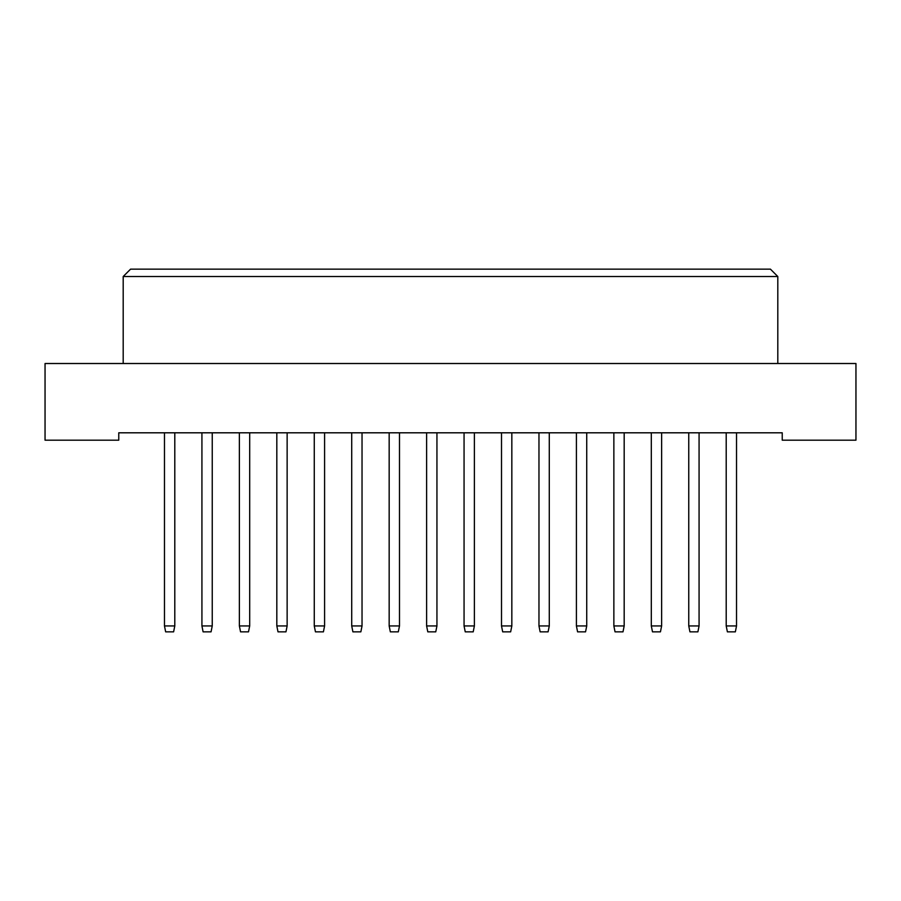 <?xml version="1.0" encoding="UTF-8"?>
<svg xmlns="http://www.w3.org/2000/svg" width="901" height="901" viewBox="0 0 901 901"><rect width="100%" height="100%" fill="white"/><g stroke="black" fill="none" stroke-linecap="round" stroke-linejoin="round"><path stroke-width="1.35" d="M782.237 440.184L855.95 440.184L855.95 363.508L45.05 363.508L45.05 440.184L118.763 440.184L118.763 432.807L782.237 432.807L782.237 440.184M777.811 363.508L777.811 276.528L123.189 276.528L123.189 363.508M123.189 276.528L130.566 269.151L770.434 269.151L777.811 276.528M174.794 432.807L174.794 625.947L173.611 631.849L165.649 631.849L164.478 625.947L164.478 432.807M164.478 625.947L174.794 625.947M212.242 432.807L212.242 625.947L211.059 631.849L203.097 631.849L201.925 625.947L201.925 432.807M201.925 625.947L212.242 625.947M249.69 432.807L249.69 625.947L248.507 631.849L240.556 631.849L239.373 625.947L239.373 432.807M239.373 625.947L249.69 625.947M324.585 432.807L324.585 625.947L323.414 631.849L315.451 631.849L314.269 625.947L314.269 432.807M314.269 625.947L324.585 625.947M399.492 432.807L399.492 625.947L398.31 631.849L390.347 631.849L389.164 625.947L389.164 432.807M389.164 625.947L399.492 625.947M474.388 432.807L474.388 625.947L473.205 631.849L465.243 631.849L464.06 625.947L464.06 432.807M464.06 625.947L474.388 625.947M287.137 432.807L287.137 625.947L285.966 631.849L278.004 631.849L276.821 625.947L276.821 432.807M276.821 625.947L287.137 625.947M362.033 432.807L362.033 625.947L360.862 631.849L352.899 631.849L351.717 625.947L351.717 432.807M351.717 625.947L362.033 625.947M436.94 432.807L436.94 625.947L435.757 631.849L427.795 631.849L426.612 625.947L426.612 432.807M426.612 625.947L436.94 625.947M511.836 432.807L511.836 625.947L510.653 631.849L502.69 631.849L501.508 625.947L501.508 432.807M501.508 625.947L511.836 625.947M549.283 432.807L549.283 625.947L548.101 631.849L540.138 631.849L538.967 625.947L538.967 432.807M538.967 625.947L549.283 625.947M624.179 432.807L624.179 625.947L622.996 631.849L615.034 631.849L613.863 625.947L613.863 432.807M613.863 625.947L624.179 625.947M699.075 432.807L699.075 625.947L697.903 631.849L689.941 631.849L688.758 625.947L688.758 432.807M688.758 625.947L699.075 625.947M586.731 432.807L586.731 625.947L585.549 631.849L577.586 631.849L576.415 625.947L576.415 432.807M576.415 625.947L586.731 625.947M661.627 432.807L661.627 625.947L660.444 631.849L652.493 631.849L651.31 625.947L651.31 432.807M651.31 625.947L661.627 625.947M736.522 432.807L736.522 625.947L735.351 631.849L727.389 631.849L726.206 625.947L726.206 432.807M726.206 625.947L736.522 625.947"/></g></svg>
